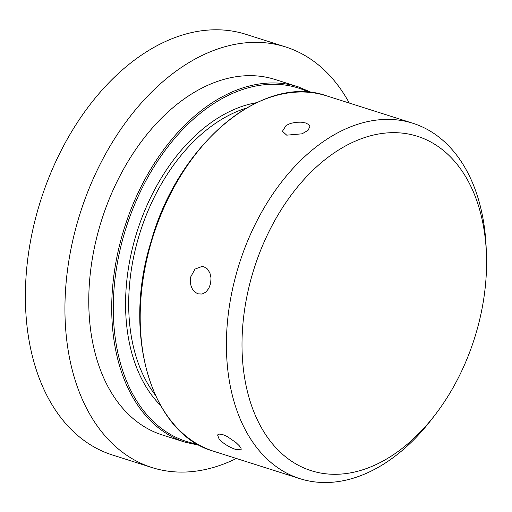 <?xml version="1.0" encoding="UTF-8"?>
<svg xmlns="http://www.w3.org/2000/svg" width="512" height="512" viewBox="0 0 512 512"><rect width="100%" height="100%" fill="white"/><g stroke="black" fill="none" stroke-linecap="round" stroke-linejoin="round"><path stroke-width="0.77" d="M244.998 380.07A175.43 115.578 -72.4 0 1 347.443 144.915A175.43 115.578 -72.4 0 1 486.4 253.408A175.43 115.578 -72.4 0 1 435.11 414.835A175.43 115.578 -72.4 0 1 244.998 380.07M486.4 253.408L486.17 247.744A186.464 122.848 107.6 0 0 483.174 219.552A186.464 122.848 107.6 0 0 412.838 123.251A186.464 122.848 107.6 0 0 275.488 190.208A186.464 122.848 107.6 0 0 229.587 382.374A186.464 122.848 107.6 0 0 299.917 478.669A186.464 122.848 107.6 0 0 431.654 419.328L435.11 414.835M219.232 439.379L217.555 434.918L219.539 434.074L222.906 434.662L227.2 436.506L235.994 442.573L239.238 445.734L241.043 448.288L241.171 449.792L236.102 449.6C229.549 447.366 223.923 443.962 219.232 439.379M190.618 277.088L195.008 269.088L202.15 266.4L203.859 266.739L207.418 268.979L209.914 272.941L211.021 278.016L210.624 283.443L208.806 288.397L205.824 292.122L202.08 294.042L198.08 293.862C192.064 291.11 189.574 285.523 190.618 277.088M286.118 125.44L290.522 123.418L295.795 122.291L301.126 122.163L305.69 122.982L308.781 124.595L309.907 126.451L308.077 130.304L302.106 133.811L286.714 135.168L282.426 131.283L286.118 125.44M349.286 103.059A220.666 145.382 107.6 0 0 285.549 46.918A220.666 145.382 107.6 0 0 80.179 213.21A220.666 145.382 107.6 0 0 151.917 467.539A220.666 145.382 107.6 0 0 236.371 458.483M285.549 46.918L245.997 34.355A220.666 145.382 107.6 0 0 40.621 200.646A220.666 145.382 107.6 0 0 112.365 454.97L151.917 467.539M311.955 92.64L298.131 86.81L275.194 79.52A186.464 122.848 107.6 0 0 101.651 220.032A186.464 122.848 107.6 0 0 162.272 434.944L185.216 442.227L199.872 445.446M412.838 123.251L326.611 95.853A186.464 122.848 107.6 0 0 153.069 236.371A186.464 122.848 107.6 0 0 213.69 451.277L299.917 478.669M298.131 86.81A186.464 122.848 107.6 0 0 124.595 227.322A186.464 122.848 107.6 0 0 185.216 442.227M309.229 92.346A185.363 122.118 107.6 0 0 126.08 227.795A185.363 122.118 107.6 0 0 197.472 444.115M256.595 102.682A167.706 110.49 107.6 0 0 137.165 231.315A167.706 110.49 107.6 0 0 160.454 405.293M246.298 108.134A165.498 109.037 107.6 0 0 140.128 232.256A165.498 109.037 107.6 0 0 155.187 394.899M326.611 95.853C263.194 72.87 178.074 143.802 151.014 241.798C121.901 334.854 151.411 433.965 213.69 451.277"/></g></svg>

